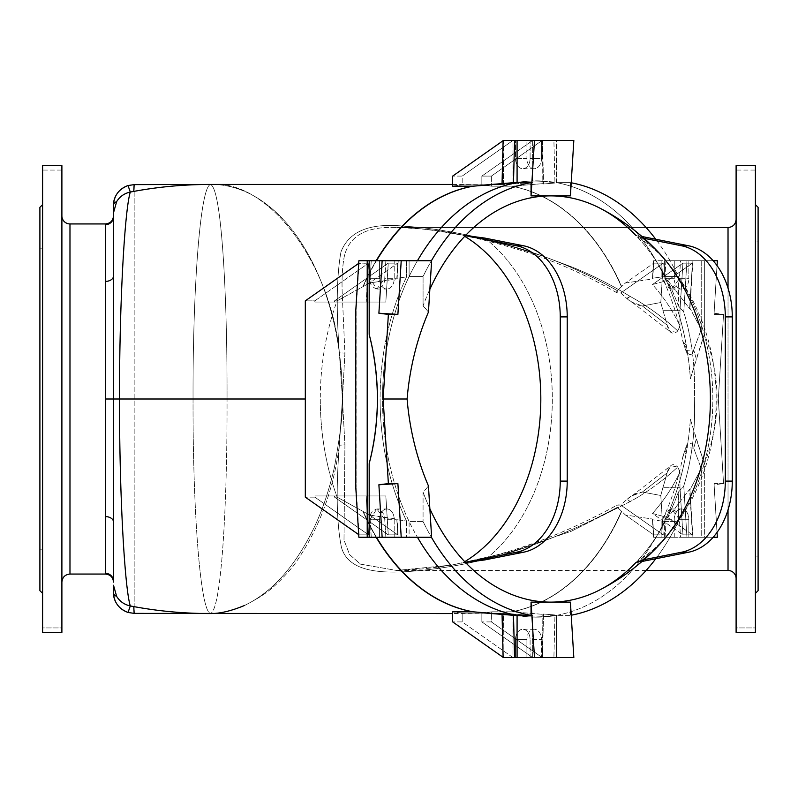 <?xml version="1.0" encoding="UTF-8"?>
<svg xmlns="http://www.w3.org/2000/svg" width="798" height="798" viewBox="0 0 798 798"><rect width="100%" height="100%" fill="white"/><g stroke="black" fill="none" stroke-linecap="round" stroke-linejoin="round"><path stroke-width="0.6" stroke-dasharray="3.99 2.99" d="M113.516 522.042L113.516 275.958M406.571 276.896A217.944 154.114 90 0 0 380.107 399L382.501 399A218.153 154.253 -90 0 1 409.105 276.527A218.153 154.253 -90 0 1 417.434 260.746A218.153 154.253 90 0 0 409.105 276.527A218.153 154.253 90 0 0 382.501 399A218.153 154.253 90 0 0 409.105 521.473L409.105 537.254L369.175 537.254L409.105 537.254L409.105 521.473A218.153 154.253 90 0 0 417.434 537.254A218.153 154.253 -90 0 1 409.105 521.473L423.07 521.473A218.153 154.253 90 0 0 431.399 537.254A218.153 154.253 -90 0 1 423.07 521.473L409.105 521.473A218.153 154.253 -90 0 1 382.501 399L380.107 399A217.944 154.114 90 0 0 406.571 521.104L369.504 515.019L363.299 511.518A214.572 151.73 90 0 0 376.457 537.254A214.572 151.73 -90 0 1 363.299 511.518L337.095 497.144A214.562 151.72 -90 0 1 320.297 399A214.562 151.72 -90 0 1 337.095 300.856L362.881 286.711A214.562 151.72 -90 0 1 376.137 260.746A214.562 151.72 90 0 0 362.881 286.711L369.504 282.981L406.571 276.896L406.571 260.746L394.192 260.746L394.192 278.702L384.736 278.702L385.853 260.746L398.232 260.746L396.786 278.941L397.763 263.141L388.247 263.141L385.833 302.043L366.152 302.043L368.566 263.141L359.04 263.141L356.098 310.681L356.098 487.319L355.778 310.681L358.711 263.37L368.566 263.141L366.152 302.043L314.841 302.043L314.841 300.856L368.566 263.141L314.841 300.856L305.315 300.856L314.841 300.856L314.841 302.043L385.833 302.043L388.247 263.141L334.522 300.856L334.522 302.043L385.833 302.043L314.841 302.043L334.522 302.043L334.522 300.856L388.247 263.141L397.763 263.141L396.786 278.941L369.504 282.981L397.763 263.141L369.504 282.981L363.299 286.482A214.572 151.73 -90 0 1 376.457 260.746A214.572 151.73 90 0 0 363.299 286.482L337.095 300.856L334.522 300.856L337.095 300.856A214.562 151.72 90 0 0 320.297 399L305.315 399L320.297 399A214.562 151.72 90 0 0 337.095 497.144L334.522 497.144L334.522 495.957L314.841 495.957L314.841 497.144L305.315 497.144L314.841 497.144L314.841 495.957L385.833 495.957L388.247 534.86L397.763 534.86L396.786 519.059L398.232 537.254L385.853 537.254L384.736 519.299C384.855 514.421 382.202 510.979 376.806 508.974C371.639 510.979 369.424 514.421 370.142 519.299L371.25 537.254L358.871 537.254L379.589 537.254L379.589 519.299A10.324 7.302 -90 0 1 386.89 508.974A10.324 7.302 -90 0 1 394.192 519.299L394.192 537.254L406.571 537.254L406.571 521.104A217.944 154.114 -90 0 1 380.107 399A217.944 154.114 -90 0 1 406.571 276.896L397.145 278.263L398.232 260.746L406.571 260.746L406.571 276.896M659.916 253.904A183.151 129.505 -90 0 0 642.669 238.043A128.867 12.678 5.7 0 0 635.926 235.47L636.744 235.47L636.744 236.328A203.121 143.63 -90 0 1 678.38 305.903L678.38 276.527L664.415 276.527L664.415 260.746L704.355 260.746L704.355 334.073L690.36 378.791A218.153 154.253 90 0 0 686.35 345.734A218.153 154.253 90 0 0 664.415 276.527A218.153 154.253 90 0 0 556.445 182.632L556.445 140.448L517.084 140.448L556.445 140.448L556.445 182.632A218.153 154.253 90 0 0 517.084 182.632A218.153 154.253 -90 0 1 527.947 181.206A218.153 154.253 -90 0 1 556.445 182.632A218.153 154.253 -90 0 1 664.415 276.527A218.153 154.253 -90 0 1 686.35 345.734L682.849 341.344A217.944 154.114 90 0 0 661.881 276.896L652.455 278.263L652.734 278.941L625.452 282.981L621.682 286.482A214.572 151.73 90 0 0 511.847 186.183L542.161 183.71A217.026 153.455 -90 0 1 543.548 183.969L554.949 183.031A217.944 154.114 90 0 0 525.413 181.405A217.944 154.114 90 0 0 517.084 182.403A217.944 154.114 -90 0 1 554.949 183.031L543.548 183.969L542.48 140.448L532.635 140.448L532.635 182.423L502.331 184.877A214.572 151.73 90 0 0 483.817 184.777A214.572 151.73 90 0 0 482.65 184.877L512.954 182.423A217.026 153.455 -90 0 1 514.032 182.333A217.026 153.455 -90 0 1 532.635 182.423A217.026 153.455 90 0 0 512.954 182.423L512.954 140.448L515.498 140.448L515.498 158.403A10.324 7.302 90 0 0 522.8 168.727A10.324 7.302 90 0 0 530.101 158.403L530.101 140.448L532.635 140.448L530.101 140.448L530.101 158.403A10.324 7.302 -90 0 1 522.8 168.727A10.324 7.302 -90 0 1 515.498 158.403L515.498 140.448L503.438 140.448L503.438 183.71L502.042 183.819L503.438 183.71A217.026 153.455 90 0 0 502.042 183.969A217.026 153.455 -90 0 1 503.438 183.71L503.119 140.448L512.954 140.448L462.172 176.099L462.172 184.887L482.321 184.887A214.562 151.72 -90 0 1 492.166 184.438A214.562 151.72 -90 0 1 502.002 184.887L481.852 184.887A214.562 151.72 -90 0 1 491.378 186.193L511.528 186.193A214.562 151.72 -90 0 1 621.442 286.711L617.423 290.721C582.43 270.781 546.54 255.739 509.742 245.614C475.019 235.48 434.99 227.859 405.165 226.303C370.362 222.492 348.955 231.061 340.946 252.008C336.656 275.709 336.118 309.295 339.34 352.756C330.482 261.684 267.081 178.872 210.473 184.438L210.353 184.637C200.328 186.742 192.727 287.529 193.046 399C192.727 510.471 200.328 611.258 210.353 613.363L210.473 613.562C220.078 613.622 231.49 610.899 244.727 605.383C264.188 595.298 273.844 589.064 293.425 565.872C318.222 531.259 333.524 491.049 339.34 445.244C335.898 489.773 336.616 523.917 341.514 547.667C348.756 572.256 381.594 574.341 418.83 570.63C484.256 564.495 550.46 543.378 617.423 507.279L621.442 511.289A214.562 151.72 -90 0 1 511.528 611.807L491.378 611.807A214.562 151.72 -90 0 1 481.852 613.113L502.002 613.113A214.562 151.72 -90 0 1 492.166 613.562A214.562 151.72 -90 0 1 482.321 613.113L462.172 613.113A214.562 151.72 -90 0 1 452.656 611.807A214.562 151.72 90 0 0 462.172 613.113L462.172 621.901L452.656 621.901L462.172 621.901L512.954 657.552L512.954 615.577L482.65 613.123A214.572 151.73 90 0 0 483.817 613.223A214.572 151.73 90 0 0 502.331 613.123L532.635 615.577A217.026 153.455 -90 0 1 514.032 615.667A217.026 153.455 -90 0 1 512.954 615.577A217.026 153.455 90 0 0 532.635 615.577L532.635 657.552L530.101 657.552L530.101 639.597A10.324 7.302 90 0 0 522.8 629.273A10.324 7.302 90 0 0 515.498 639.597L515.498 657.552L512.954 657.552L556.445 657.552L515.498 657.552L515.498 639.597L526.919 639.597L526.919 657.552L526.919 639.597L515.498 639.597A10.324 7.302 -90 0 1 522.8 629.273A10.324 7.302 -90 0 1 530.101 639.597L541.523 639.597A10.324 7.302 90 0 0 534.221 629.273A10.324 7.302 90 0 0 526.919 639.597A10.324 7.302 -90 0 1 534.221 629.273A10.324 7.302 -90 0 1 541.523 639.597L530.101 639.597L530.101 657.552L541.523 657.552L541.523 639.597L541.523 657.552L530.101 657.552L553.902 657.552L541.523 657.552L553.902 657.552L542.48 657.552L543.548 614.031A217.026 153.455 -90 0 1 542.161 614.29L511.847 611.817A214.572 151.73 90 0 0 621.682 511.518L625.452 515.019L652.734 519.059L652.455 519.737L661.881 521.104A217.944 154.114 90 0 0 682.849 456.656L686.35 452.267A218.153 154.253 90 0 0 690.36 419.209L704.355 463.927L704.355 537.254L664.415 537.254L664.415 521.473A218.153 154.253 90 0 0 686.35 452.267A8.08 2.035 -143.4 0 1 684.983 450.052L686.14 447.588L693.701 448.167L696.305 438.98L690.36 419.209A218.153 154.253 -90 0 1 688.355 439.389A218.153 154.253 -90 0 1 686.35 452.267A218.153 154.253 -90 0 1 664.415 521.473L678.38 521.473L678.38 492.097A203.121 143.63 -90 0 1 636.744 561.672L636.744 562.53L635.926 562.53A128.867 12.678 174.3 0 0 642.669 559.957A183.151 129.505 -90 0 0 659.916 544.096M452.656 186.193A214.562 151.72 -90 0 1 462.172 184.887A214.562 151.72 90 0 0 452.656 186.193M369.175 334.342A184.937 130.772 90 0 1 377.424 399A184.937 130.772 -90 0 1 369.175 463.658M556.445 615.368L556.445 657.552L556.445 615.368A218.153 154.253 90 0 0 664.415 521.473L664.415 537.254L713.163 537.254L686.938 537.254L683.766 485.932A203.211 143.141 82.9 0 0 694.36 399A203.211 143.141 97.1 0 0 683.766 312.068A115.949 81.995 -90 0 0 678.38 305.903A203.121 143.63 90 0 0 636.744 236.328A176.747 124.977 90 0 1 673.881 270.771A176.747 124.977 90 0 1 673.881 527.229A176.747 124.977 90 0 1 636.744 561.672A203.121 143.63 90 0 0 678.38 492.097A115.949 81.995 -90 0 0 683.766 485.932L686.938 537.254L664.415 537.254L704.355 537.254L704.355 463.927C721.282 420.646 721.282 377.354 704.355 334.073L704.355 260.746L717.312 260.746L714.06 313.235L723.547 314.402L718.32 399L723.547 483.598L714.06 484.765L717.312 537.254L704.355 537.254L717.352 537.254L714.03 483.598L723.547 483.598L718.32 399L723.547 314.402L714.03 314.402L717.312 260.746L664.415 260.746L664.415 276.527L678.38 276.527A218.153 154.253 90 0 0 655.786 239.26A218.153 154.253 -90 0 1 678.38 276.527L678.38 305.903A115.949 81.995 90 0 1 683.766 312.068A203.211 143.141 -82.9 0 1 694.36 399L718.32 399L694.36 399A203.211 143.141 -97.1 0 1 683.766 485.932A115.949 81.995 90 0 1 678.38 492.097L678.38 521.473A218.153 154.253 -90 0 1 655.786 558.74A218.153 154.253 90 0 0 678.38 521.473L664.415 521.473A218.153 154.253 -90 0 1 556.445 615.368L570.41 615.368A218.153 154.253 90 0 0 571.218 615.218A218.153 154.253 -90 0 1 570.41 615.368L556.445 615.368A218.153 154.253 -90 0 1 527.947 616.794A218.153 154.253 -90 0 1 517.084 615.368A218.153 154.253 90 0 0 556.445 615.368M369.175 260.746L409.105 260.746L409.105 276.527L423.07 276.527L423.07 305.903A203.121 143.63 -90 0 1 429.863 289.275A203.121 143.63 90 0 0 423.07 305.903A115.949 81.995 90 0 1 428.446 312.068A115.949 81.995 -90 0 0 423.07 305.903L423.07 276.527A218.153 154.253 -90 0 1 431.399 260.746A218.153 154.253 90 0 0 423.07 276.527L409.105 276.527L409.105 260.746L431.628 260.746L369.175 260.746L379.589 260.746L371.25 260.746L370.142 278.702C369.424 283.579 371.639 287.021 376.806 289.026C382.202 287.021 384.855 283.579 384.736 278.702L376.806 289.026L370.142 278.702L371.25 260.746L358.871 260.746L379.589 260.746L379.589 278.702L370.142 278.702L379.589 278.702A10.324 7.302 90 0 0 386.89 289.026A10.324 7.302 90 0 0 394.192 278.702A10.324 7.302 -90 0 1 386.89 289.026A10.324 7.302 -90 0 1 379.589 278.702L379.589 260.746L369.175 260.746M423.07 492.097L423.07 521.473L423.07 492.097A203.121 143.63 90 0 0 429.863 508.725A203.121 143.63 -90 0 1 423.07 492.097A115.949 81.995 -90 0 0 428.446 485.932A115.949 81.995 90 0 1 423.07 492.097M484.605 238.043A183.151 129.505 90 0 1 552.326 399A183.151 129.505 90 0 1 484.605 559.957A183.151 129.505 -90 0 0 552.326 399A183.151 129.505 -90 0 0 484.605 238.043M599.607 590.001A203.121 143.63 90 0 0 635.926 562.53L641.971 561.483L636.744 562.53L636.744 561.672A176.747 124.977 -90 0 0 712.843 399A176.747 124.977 -90 0 0 636.744 236.328L636.744 235.47L635.926 235.47A203.121 143.63 90 0 0 599.607 207.999M570.41 182.632L570.41 195.879L570.41 182.632A218.153 154.253 -90 0 1 571.218 182.782A218.153 154.253 90 0 0 570.41 182.632L556.445 182.632L570.41 182.632M570.41 602.121L570.41 615.368L570.41 602.121M431.628 537.254L409.105 537.254L431.628 537.254M713.163 260.746L686.938 260.746L683.766 312.068L686.938 260.746L664.415 260.746L713.163 260.746M717.043 532.396L714.03 483.598L717.043 532.396M714.03 314.402L723.547 314.402L714.06 313.235L714.03 314.402M723.547 483.598L714.03 483.598L714.06 484.765L723.547 483.598M641.971 236.517L636.744 235.47L641.971 236.517M642.669 238.043L644.026 238.313L642.669 238.043A128.867 12.678 -174.3 0 0 635.926 235.47M644.026 559.687L642.669 559.957L644.026 559.687M556.445 140.448L573.832 140.448L556.445 140.448M573.832 657.552L556.445 657.552L573.832 657.552M684.983 347.948A8.08 2.035 -36.6 0 1 686.35 345.734A218.153 154.253 -90 0 1 688.355 358.611A218.153 154.253 -90 0 1 690.36 378.791L696.305 359.02L693.701 349.833L686.14 350.412L682.849 341.344L686.35 345.734A8.08 2.035 143.4 0 0 684.983 347.948C686.33 354.073 692.175 358.132 693.701 349.833L696.305 359.02L704.355 334.073C721.282 377.354 721.282 420.646 704.355 463.927L696.305 438.98L693.701 448.167L701.233 468.536L689.961 489.792L689.622 489.324L667.756 517.543L652.465 513.493C663.657 501.004 672.824 487.169 679.976 472.007L677.731 467.039C663.138 480.665 647.238 492.196 630.031 501.653L571.348 531.229L511.139 551.727L451.937 565.044L396.656 570.47L360.477 564.146L349.614 554.6L343.998 540.136L344.916 444.825L342.442 399L344.916 353.175L342.482 299.031C341.564 282.422 342.093 268.557 344.088 257.435C348.517 236.098 366.043 226.133 396.656 227.53L646.091 227.53L396.656 227.53C413.633 227.719 431.848 229.495 451.289 232.846L480.426 238.552L509.044 245.684L542.999 256.148L571.787 266.951C591.867 275.041 611.278 284.846 630.031 296.347C647.238 305.804 663.138 317.335 677.731 330.961L679.976 325.993C672.824 310.831 663.657 296.996 652.465 284.507L667.756 280.457L689.622 308.676L689.961 308.208L701.233 329.464L693.701 349.833L701.233 329.464L689.961 308.208L689.622 308.676L692.435 263.141L682.908 263.141L679.976 310.681L679.976 325.993L677.731 330.961C663.138 317.335 647.238 305.804 630.031 296.347C611.278 284.846 591.867 275.041 571.787 266.951L542.999 256.148L509.044 245.684L480.426 238.552L451.289 232.846C431.848 229.495 413.633 227.719 396.656 227.53L396.656 227.53C366.043 226.133 348.517 236.098 344.088 257.435C342.093 268.557 341.564 282.422 342.482 299.031L344.916 353.175L339.34 352.756C336.118 309.295 336.656 275.709 340.946 252.008C348.955 231.061 370.362 222.492 405.165 226.303C434.99 227.859 475.019 235.48 509.742 245.614C546.54 255.739 582.43 270.781 617.423 290.721L616.974 292.826L620.744 292.966L626.739 298.442L630.031 296.347L626.739 298.442A8.06 5.706 -90 0 0 626.899 298.572A8.08 2.883 120.7 0 0 630.031 296.347A8.08 2.883 -59.3 0 1 626.899 298.572L632.096 302.233L642.32 305.933L660.794 302.522L662.978 310.681A217.026 153.455 -90 0 1 667.078 325.075L642.32 305.933L667.078 325.075L670.839 332.287L677.731 330.961C673.053 335.449 669.512 333.484 667.078 325.075A217.026 153.455 90 0 0 662.978 310.681L679.976 310.681L662.978 310.681L660.794 302.522L663.238 263.141L653.712 263.141L652.455 278.263L653.542 260.746L665.921 260.746L664.814 278.702C664.096 283.579 666.31 287.021 671.467 289.026C676.874 287.021 679.527 283.579 679.407 278.702L680.524 260.746L692.903 260.746L689.961 308.208L692.903 260.746L701.233 260.746L701.233 329.464L701.233 260.746L680.524 260.746L701.233 260.746L680.524 260.746L679.407 278.702L688.854 278.702L688.854 260.746L688.854 278.702L679.407 278.702L671.467 289.026L664.814 278.702L674.26 278.702A10.324 7.302 90 0 0 681.562 289.026A10.324 7.302 90 0 0 688.854 278.702A10.324 7.302 -90 0 1 681.562 289.026A10.324 7.302 -90 0 1 674.26 278.702L674.26 260.746L661.881 260.746L661.881 276.896A217.944 154.114 -90 0 1 682.849 341.344L684.983 347.948M728.025 227.53L728.025 570.47L728.025 227.53M728.025 509.892L728.025 288.108L728.025 509.892M482.321 184.887L482.65 184.877A214.572 151.73 -90 0 1 483.817 184.777A214.572 151.73 -90 0 1 502.331 184.877L502.002 184.887A214.562 151.72 90 0 0 492.166 184.438A214.562 151.72 90 0 0 482.321 184.887L462.172 184.887L462.172 176.099L452.656 176.099L462.172 176.099L512.954 140.448L512.954 182.423L482.321 184.887M376.137 537.254A214.562 151.72 -90 0 1 362.881 511.289A214.562 151.72 90 0 0 376.137 537.254M113.516 592.824L113.516 585.253M113.516 212.747L113.516 205.176M42.593 165.625L61.895 165.625L61.895 632.375L42.593 632.375L42.593 165.625L42.593 632.375L42.593 627.926L42.593 632.375L61.895 632.375L61.895 165.625L61.895 170.074L61.895 165.625L42.593 165.625L42.593 170.074L42.593 165.625L42.593 170.074L61.895 170.074L61.895 165.625L61.895 170.074L42.593 170.074L42.593 165.625M69.975 574.061L69.975 223.939L69.975 574.061M105.436 223.939L105.436 573.313M61.895 627.926L61.895 632.375L61.895 627.926L42.593 627.926L42.593 632.375L42.593 627.926L61.895 627.926L61.895 632.375L61.895 627.926M61.895 215.859L61.895 582.141L61.895 215.859M42.593 204.637L42.593 593.363L42.593 204.637M39.9 590.67L39.9 207.33M42.593 248.178L39.9 248.178L39.9 549.822L39.9 248.178L39.9 549.822L39.9 248.178L39.9 549.822L42.593 549.822L42.593 248.178L42.593 549.822L39.9 549.822M502.042 614.181L503.438 614.29A217.026 153.455 -90 0 1 502.042 614.031A217.026 153.455 90 0 0 503.438 614.29L503.119 657.552L512.954 657.552L503.109 657.323L503.438 614.29L502.042 614.181M517.084 615.597A217.944 154.114 90 0 0 525.413 616.595A217.944 154.114 90 0 0 554.949 614.969L543.548 614.031L554.949 614.969L553.902 657.552L554.949 614.969A217.944 154.114 -90 0 1 517.084 615.597M244.737 605.393L244.727 605.383C264.188 595.298 273.844 589.064 293.425 565.872C318.222 531.259 333.524 491.049 339.34 445.244L342.442 399C343.579 407.838 340.906 430.611 334.412 467.339C329.025 490.75 322.103 511.129 313.674 528.476C287.43 582.141 258.562 598.49 244.737 605.393C258.562 598.49 287.43 582.141 313.674 528.476C322.103 511.129 329.025 490.75 334.412 467.339C340.906 430.611 343.579 407.838 342.442 399L344.916 444.825L339.34 445.244L344.916 444.825L343.998 540.146L349.614 554.61L360.477 564.146L396.666 570.47L451.947 565.044L511.149 551.727L571.348 531.229L630.031 501.653L626.739 499.558L620.744 505.034L616.974 505.174L617.423 507.279C550.46 543.378 484.256 564.495 418.83 570.63C381.594 574.341 348.756 572.256 341.514 547.667C336.616 523.917 335.898 489.773 339.34 445.244L342.442 399L339.34 352.756L344.916 353.175L342.442 399L193.046 399C192.727 510.471 200.328 611.258 210.353 613.363L210.473 613.363C221.176 610.889 227.33 508.456 227.041 399L193.046 399C192.727 287.529 200.328 186.742 210.353 184.637L210.473 184.637C221.176 187.111 227.33 289.544 227.041 399C227.33 508.456 221.176 610.889 210.473 613.363L134.164 613.373L134.164 184.627L210.473 184.438C267.081 178.872 330.482 261.684 339.34 352.756L342.442 399A214.572 130.862 90 0 0 210.473 184.438A214.572 130.862 -90 0 1 342.442 399L227.041 399C227.33 289.544 221.176 187.111 210.473 184.637L210.473 184.438M755.407 556.106L758.1 556.106L758.1 241.894L758.1 556.106L758.1 241.894L758.1 556.106L758.1 241.894L755.407 241.894L755.407 556.106L755.407 241.894L758.1 241.894M736.105 165.625L755.407 165.625L755.407 632.375L736.105 632.375L736.105 165.625L736.105 632.375L736.105 627.926L736.105 632.375L755.407 632.375L755.407 165.625L755.407 170.074L755.407 165.625L736.105 165.625L736.105 170.074L736.105 165.625L736.105 170.074L755.407 170.074L755.407 165.625L755.407 170.074L736.105 170.074L736.105 165.625M736.105 578.55L736.105 219.45L736.105 578.55M755.407 627.926L755.407 632.375L755.407 627.926L736.105 627.926L736.105 632.375L736.105 627.926L755.407 627.926L755.407 632.375L755.407 627.926M755.407 593.363L755.407 204.637L755.407 593.363M758.1 207.33L758.1 590.67M128.069 185.555L134.164 184.627L134.164 613.373L128.069 612.445M105.436 516.605L105.436 281.395M621.442 286.711A214.562 151.72 90 0 0 511.528 186.193L511.847 186.183A214.572 151.73 -90 0 1 621.682 286.482L625.452 282.981L652.734 278.941L653.712 263.141L625.452 282.981L653.712 263.141L663.238 263.141L660.794 302.522L642.32 305.933C636.794 305.275 631.657 302.811 626.899 298.572A8.06 5.706 90 0 1 626.739 298.442L620.744 292.966L663.238 263.141L620.744 292.966C616.794 293.455 615.687 292.706 617.423 290.721L621.442 286.711M369.175 537.254L379.589 537.254L369.175 537.254M398.232 260.746L385.853 260.746L398.232 260.746M385.853 260.746L384.736 278.702L394.192 278.702L394.192 260.746L385.853 260.746M359.04 534.86L356.098 487.319L359.04 534.86L368.566 534.86L366.152 495.957L368.566 534.86L314.841 497.144L368.566 534.86L359.04 534.86M653.542 260.746L652.455 278.263L661.881 276.896L661.881 260.746L653.542 260.746L674.26 260.746L653.542 260.746M664.814 278.702L665.921 260.746L674.26 260.746L674.26 278.702L664.814 278.702M692.435 263.141L689.622 308.676L667.756 280.457L692.435 263.141L667.756 280.457L652.465 284.507C663.657 296.996 672.824 310.831 679.976 325.993L679.976 310.681L682.908 263.141L652.465 284.507L682.908 263.141L692.435 263.141M517.084 140.448L526.919 140.448L515.498 140.448L526.919 140.448L526.919 158.403L515.498 158.403L526.919 158.403A10.324 7.302 90 0 0 534.221 168.727A10.324 7.302 90 0 0 541.523 158.403L530.101 158.403L541.523 158.403L541.523 140.448L530.101 140.448L553.902 140.448L542.48 140.448L553.902 140.448L554.949 183.031L553.902 140.448L541.523 140.448L541.523 158.403A10.324 7.302 -90 0 1 534.221 168.727A10.324 7.302 -90 0 1 526.919 158.403L526.919 140.448L517.084 140.448M542.48 140.448L543.548 183.969A217.026 153.455 90 0 0 542.161 183.71L542.48 140.448M491.378 176.099L491.378 186.193A214.562 151.72 90 0 0 481.852 184.887L481.852 176.099L491.378 176.099L481.852 176.099L532.635 140.448L542.161 140.448L491.378 176.099L542.161 140.448L542.161 183.71L511.847 186.183L491.378 186.193L491.378 176.099M481.852 176.099L481.852 184.887L502.331 184.877L532.635 182.423L532.635 140.448L481.852 176.099M482.65 613.123L482.321 613.113A214.562 151.72 90 0 0 492.166 613.562A214.562 151.72 90 0 0 502.002 613.113L502.331 613.123A214.572 151.73 -90 0 1 483.817 613.223A214.572 151.73 -90 0 1 482.65 613.123L512.954 615.577L512.954 657.552L462.172 621.901L462.172 613.113L482.65 613.123M662.978 487.319L660.794 495.478L642.32 492.067L667.078 472.925A217.026 153.455 -90 0 1 662.978 487.319A217.026 153.455 90 0 0 667.078 472.925L642.32 492.067L632.096 495.767L626.899 499.428A8.06 5.706 -90 0 0 626.739 499.558L630.031 501.653A8.08 2.883 59.3 0 0 626.899 499.428A8.08 2.883 -120.7 0 1 630.031 501.653C647.238 492.196 663.138 480.665 677.731 467.039L670.839 465.713L667.078 472.925C669.512 464.516 673.053 462.551 677.731 467.039L679.976 472.007L679.976 487.319L662.978 487.319L679.976 487.319L682.908 534.86L692.435 534.86L689.961 489.792L692.903 537.254L680.524 537.254L679.407 519.299C679.527 514.421 676.874 510.979 671.467 508.974C666.31 510.979 664.096 514.421 664.814 519.299L665.921 537.254L653.542 537.254L652.455 519.737L653.712 534.86L663.238 534.86L660.794 495.478L662.978 487.319M682.849 456.656L684.983 450.052A8.08 2.035 36.6 0 0 686.35 452.267L682.849 456.656A217.944 154.114 -90 0 1 661.881 521.104L661.881 537.254L674.26 537.254L674.26 519.299L664.814 519.299L671.467 508.974L679.407 519.299L680.524 537.254L692.903 537.254L689.961 489.792L701.233 468.536L701.233 537.254L680.524 537.254L688.854 537.254L688.854 519.299L679.407 519.299L688.854 519.299A10.324 7.302 90 0 0 681.562 508.974A10.324 7.302 90 0 0 674.26 519.299A10.324 7.302 -90 0 1 681.562 508.974A10.324 7.302 -90 0 1 688.854 519.299L688.854 537.254L701.233 537.254L701.233 468.536L693.701 448.167C692.175 439.868 686.33 443.927 684.983 450.052L682.849 456.656M511.528 611.807A214.562 151.72 90 0 0 621.442 511.289L621.682 511.518A214.572 151.73 -90 0 1 511.847 611.817L542.161 614.29A217.026 153.455 90 0 0 543.548 614.031L542.48 657.552L542.161 614.29L542.161 657.552L532.635 657.552L481.852 621.901L481.852 613.113A214.562 151.72 90 0 0 491.378 611.807L491.378 621.901L481.852 621.901L491.378 621.901L542.161 657.552L491.378 621.901L491.378 611.807L511.528 611.807M371.25 537.254L370.142 519.299L379.589 519.299L379.589 537.254L371.25 537.254M370.142 519.299L376.806 508.974L384.736 519.299L394.192 519.299A10.324 7.302 90 0 0 386.89 508.974A10.324 7.302 90 0 0 379.589 519.299L370.142 519.299M406.571 521.104L406.571 537.254L398.232 537.254L397.145 519.737L406.571 521.104M385.853 537.254L406.571 537.254L385.853 537.254L394.192 537.254L394.192 519.299L384.736 519.299L385.853 537.254M397.763 534.86L369.504 515.019L396.786 519.059L397.763 534.86L388.247 534.86L385.833 495.957L334.522 495.957L334.522 497.144L388.247 534.86L334.522 497.144L337.095 497.144L369.504 515.019L397.763 534.86M652.455 519.737L653.542 537.254L661.881 537.254L661.881 521.104L652.455 519.737M653.542 537.254L674.26 537.254L653.542 537.254M665.921 537.254L664.814 519.299L674.26 519.299L674.26 537.254L665.921 537.254M653.712 534.86L652.734 519.059L625.452 515.019L653.712 534.86L625.452 515.019L617.423 507.279C615.687 505.294 616.794 504.545 620.744 505.034L626.739 499.558A8.06 5.706 90 0 1 626.899 499.428C631.657 495.189 636.794 492.725 642.32 492.067L660.794 495.478L663.238 534.86L620.744 505.034L663.238 534.86L653.712 534.86M692.435 534.86L667.756 517.543L689.622 489.324L692.435 534.86L682.908 534.86L679.976 487.319L679.976 472.007C672.824 487.169 663.657 501.004 652.465 513.493L682.908 534.86L652.465 513.493L667.756 517.543L692.435 534.86M502.331 613.123L481.852 613.113L481.852 621.901L532.635 657.552L532.635 615.577L502.331 613.123M314.841 495.957L385.833 495.957L314.841 495.957M42.593 549.822L42.593 248.178L42.593 549.822M755.407 241.894L755.407 556.106L755.407 241.894M527.947 181.206L525.413 181.405M452.656 184.438L483.817 184.777L514.032 182.333M673.881 270.771C730.31 344.068 730.31 453.932 673.881 527.229M686.14 447.588L688.355 439.389M686.14 350.412L688.355 358.611M646.091 570.47L396.656 570.47L422.292 568.964C486.95 562.371 551.837 541.104 616.974 505.174M616.974 292.826C582.829 272.936 547.588 257.834 511.249 247.53C480.456 238.393 450.8 232.228 422.292 229.036L400.506 227.53M632.106 302.233L670.839 332.287M514.032 615.667L483.817 613.223L452.656 613.562M525.413 616.595L527.947 616.794M376.806 289.026L386.89 289.026M671.467 289.026L681.562 289.026M534.221 168.727L522.8 168.727M632.106 495.767L670.839 465.713M376.806 508.974L386.89 508.974M671.467 508.974L681.562 508.974M534.221 629.273L522.8 629.273"/><path stroke-width="1.2" d="M128.049 185.545L134.144 184.617L210.473 184.438L134.144 184.617L133.755 191.41L134.144 184.617L128.049 185.545L130.303 192.059L128.049 185.545C116.089 189.685 113.166 200.458 113.516 205.176A8.978 4.718 0 0 1 116.648 201.595C119.87 196.498 124.418 193.316 130.303 192.059L133.755 191.41C158.912 186.772 184.478 184.448 210.473 184.438C184.478 184.448 158.912 186.772 133.755 191.41L130.303 192.059C124.388 210.852 119.231 310.193 119.56 399L105.436 399L105.436 516.605A8.08 5.426 180 0 1 113.516 522.042L113.516 275.958L113.516 399L119.56 399C119.231 310.193 124.388 210.852 130.303 192.059C124.418 193.316 119.87 196.498 116.648 201.595L113.516 212.747L113.516 581.353A8.08 8.05 -0 0 0 105.436 573.313L105.436 223.939L105.436 399L113.516 399L113.516 275.958L113.516 522.042L113.516 275.958A8.08 5.426 -0 0 1 105.436 281.395A8.08 5.426 180 0 0 113.516 275.958L113.516 212.747L116.648 201.595A8.978 4.718 180 0 0 113.516 205.176L113.516 216.647L113.516 205.176C113.994 195.61 118.842 189.066 128.049 185.555L128.049 185.555C118.842 189.066 113.994 195.61 113.516 205.176L113.516 212.747M417.434 260.746A218.153 154.253 -90 0 1 517.084 182.632L517.084 140.448L517.084 182.632A218.153 154.253 90 0 0 417.434 260.746M517.084 182.403A217.944 154.114 90 0 0 513.493 183.031L502.042 183.969L503.119 140.448L502.042 183.969L513.493 183.031L514.54 140.448L503.119 140.448L534.48 140.448L514.54 140.448L513.493 183.031A217.944 154.114 -90 0 1 517.084 182.403M502.042 183.819L473.124 186.183A214.572 151.73 90 0 0 376.457 260.746A214.572 151.73 -90 0 1 473.124 186.183L452.656 186.193L452.656 176.099L503.109 140.677L452.656 176.099L452.656 186.193L472.805 186.193A214.562 151.72 90 0 0 376.137 260.746A214.562 151.72 -90 0 1 472.805 186.193L502.042 183.819M119.56 399L305.315 399L119.56 399C119.231 487.807 124.388 587.148 130.303 605.941L133.755 606.59C158.912 611.228 184.478 613.552 210.473 613.562C184.478 613.552 158.912 611.228 133.755 606.59L130.303 605.941C124.388 587.148 119.231 487.807 119.56 399M369.175 463.658L369.175 537.254L369.175 463.658C374.511 442.83 377.255 421.274 377.424 399C377.255 421.274 374.511 442.83 369.175 463.658A184.937 130.772 90 0 0 377.424 399C377.264 376.786 374.511 355.23 369.175 334.342L369.175 260.746L369.175 334.342C374.511 355.23 377.264 376.786 377.424 399A184.937 130.772 -90 0 0 369.175 334.342M642.669 238.043A183.151 129.505 90 0 1 710.39 399A183.151 129.505 90 0 1 642.669 559.957A128.867 12.678 -5.7 0 1 635.926 562.53A203.121 143.63 -90 0 1 550.73 602.121L570.41 602.121L573.832 657.552L517.084 657.552L534.48 657.552L531.049 602.121L531.049 615.368A218.153 154.253 -90 0 1 431.399 537.254A218.153 154.253 90 0 0 531.049 615.368L517.084 615.368A218.153 154.253 -90 0 1 417.434 537.254A218.153 154.253 90 0 0 517.084 615.368L517.084 657.552L517.084 615.368L531.049 615.368L531.049 602.121L550.73 602.121A203.121 143.63 -90 0 1 465.533 562.53L464.715 562.53L464.715 561.672A203.121 143.63 -90 0 1 429.863 508.725A203.121 143.63 90 0 0 464.715 561.672A176.747 124.977 -90 0 0 540.815 399A176.747 124.977 -90 0 0 464.715 236.328L464.715 235.47L465.533 235.47A203.121 143.63 -90 0 1 550.73 195.879L531.049 195.879L531.049 182.632A218.153 154.253 90 0 0 431.399 260.746A218.153 154.253 -90 0 1 531.049 182.632L517.084 182.632L531.049 182.632L531.049 195.879L534.48 140.448L573.832 140.448L570.41 195.879L550.73 195.879A203.121 143.63 90 0 0 465.533 235.47A128.867 12.678 5.7 0 0 484.605 238.043A128.867 12.678 -174.3 0 1 465.533 235.47L516.535 245.774L523.518 245.774L484.605 238.043L523.518 245.774A71.82 50.783 90 0 1 567.228 316.896L567.228 481.104A71.82 50.783 90 0 1 523.518 552.226L516.535 552.226L465.533 562.53A203.121 143.63 90 0 0 550.73 602.121A203.121 143.63 90 0 0 599.607 590.001C622.43 578.271 642.54 562.969 659.916 544.096A183.151 129.505 -90 0 0 659.916 253.904C642.54 235.031 622.43 219.729 599.607 207.999A203.121 143.63 90 0 0 550.73 195.879A203.121 143.63 -90 0 1 635.926 235.47M369.175 537.254L382.132 537.254L378.89 484.765L388.377 483.598L383.14 399L388.377 314.402L378.89 313.235L382.132 260.746L369.175 260.746L401.214 260.746L397.893 314.402L388.377 314.402L383.14 399L407.1 399A203.211 143.141 82.9 0 0 428.446 485.932A203.211 143.141 -97.1 0 1 407.1 399A203.211 143.141 -82.9 0 1 428.446 312.068A203.211 143.141 97.1 0 0 407.1 399L383.14 399L388.377 483.598L397.893 483.598L401.214 537.254L431.628 537.254L428.446 485.932L431.628 537.254L367.21 537.254L367.21 260.746L358.871 260.746L355.778 310.681L358.871 260.746L369.175 260.746L367.21 260.746L367.21 537.254L369.175 537.254M429.863 289.275A203.121 143.63 -90 0 1 464.715 236.328A203.121 143.63 90 0 0 429.863 289.275M484.605 559.957A128.867 12.678 174.3 0 0 465.533 562.53A128.867 12.678 -5.7 0 1 484.605 559.957L523.518 552.226L484.605 559.957M655.786 239.26A218.153 154.253 90 0 0 571.218 182.782A218.153 154.253 -90 0 1 655.786 239.26M571.218 615.218A218.153 154.253 90 0 0 655.786 558.74A218.153 154.253 -90 0 1 571.218 615.218M428.446 312.068L431.628 260.746L401.214 260.746L431.628 260.746L428.446 312.068M378.89 313.235L397.893 314.402L401.214 260.746L382.132 260.746L378.89 313.235L388.377 314.402L397.893 314.402L378.89 313.235M382.132 537.254L401.214 537.254L397.893 483.598L378.89 484.765L382.132 537.254M397.893 483.598L388.377 483.598L378.89 484.765L397.893 483.598M717.043 265.604L717.352 260.746L713.163 260.746L717.352 260.746L717.043 265.604M713.163 537.254L717.352 537.254L717.043 532.396L717.352 537.254L713.163 537.254M688.564 245.774L641.971 236.517L688.564 245.774A71.82 50.783 90 0 1 732.285 316.896L732.285 481.104A71.82 50.783 90 0 1 688.564 552.226L681.582 552.226L644.026 559.687L681.582 552.226A71.82 50.783 -90 0 0 725.302 481.104L725.302 316.896A71.82 50.783 -90 0 0 681.582 245.774L688.564 245.774L681.582 245.774L644.026 238.313L681.582 245.774A71.82 50.783 90 0 1 725.302 316.896L732.285 316.896A71.82 50.783 -90 0 0 688.564 245.774M641.971 561.483L688.564 552.226L641.971 561.483M732.285 316.896L725.302 316.896L725.302 481.104L732.285 481.104L732.285 316.896M725.302 481.104A71.82 50.783 90 0 1 681.582 552.226L688.564 552.226A71.82 50.783 -90 0 0 732.285 481.104L725.302 481.104M560.246 316.896A71.82 50.783 -90 0 0 516.535 245.774L464.715 235.47L464.715 236.328A176.747 124.977 90 0 1 540.815 399A176.747 124.977 90 0 1 464.715 561.672L464.715 562.53L516.535 552.226A71.82 50.783 -90 0 0 560.246 481.104L560.246 316.896L567.228 316.896A71.82 50.783 -90 0 0 523.518 245.774L516.535 245.774A71.82 50.783 90 0 1 560.246 316.896L560.246 481.104L567.228 481.104L567.228 316.896L560.246 316.896M523.518 552.226A71.82 50.783 -90 0 0 567.228 481.104L560.246 481.104A71.82 50.783 90 0 1 516.535 552.226L523.518 552.226M573.832 140.448L534.48 140.448L531.049 195.879L570.41 195.879L573.832 140.448M550.73 602.121L531.049 602.121L534.48 657.552L573.832 657.552L570.41 602.121L550.73 602.121M646.091 227.53L728.025 227.53L646.091 227.53M728.025 570.47L728.025 509.892L728.025 570.47A8.08 8.08 0 0 1 736.105 578.55A8.08 8.08 0 0 0 728.025 570.47L646.091 570.47M728.025 288.108L728.025 227.53L728.025 288.108M452.656 611.807L472.805 611.807A214.562 151.72 -90 0 1 376.137 537.254A214.562 151.72 90 0 0 472.805 611.807L502.042 614.181L473.124 611.817A214.572 151.73 -90 0 1 376.457 537.254A214.572 151.73 90 0 0 473.124 611.817L452.656 611.807L452.656 621.901L452.656 611.807M69.975 223.939L69.975 574.061L69.975 223.939L105.436 223.939L69.975 223.939A8.08 8.08 0 0 1 61.895 215.859A8.08 8.08 0 0 0 69.975 223.939M61.895 165.625L61.895 632.375L61.895 165.625L42.593 165.625L42.593 632.375L61.895 632.375L42.593 632.375L42.593 165.625L61.895 165.625M39.9 549.822L39.9 207.33L42.593 204.637L39.9 207.33L39.9 590.67L42.593 593.363M39.9 207.33L39.9 248.178M502.042 614.031L513.493 614.969A217.944 154.114 90 0 0 517.084 615.597A217.944 154.114 -90 0 1 513.493 614.969L502.042 614.031L503.119 657.552L502.042 614.031M758.1 241.894L758.1 556.106M736.105 632.375L736.105 165.625L736.105 632.375L755.407 632.375L755.407 165.625L736.105 165.625L755.407 165.625L755.407 632.375L736.105 632.375M758.1 590.67L755.407 593.363L758.1 590.67L758.1 207.33L755.407 204.637M113.516 585.253L116.648 596.405C119.87 601.502 124.418 604.685 130.303 605.941C124.418 604.685 119.87 601.502 116.648 596.405L113.516 585.253L113.516 592.824A8.978 4.718 0 0 0 116.648 596.405A8.978 4.718 180 0 1 113.516 592.824C113.994 602.39 118.842 608.934 128.049 612.445C118.842 608.934 113.994 602.39 113.516 592.824C113.166 597.542 116.089 608.315 128.049 612.455L130.303 605.941L128.049 612.455L134.144 613.383L133.755 606.59L134.144 613.383L210.473 613.562C220.078 613.622 231.49 610.899 244.727 605.383M113.516 216.647A8.08 8.05 0 0 1 105.436 224.687A8.08 8.05 180 0 0 113.516 216.647M113.516 275.958L113.516 522.042A8.08 5.426 0 0 0 105.436 516.605L105.436 574.061L105.436 516.605M105.436 281.395L105.436 223.939C110.343 223.46 113.037 220.767 113.516 215.859M355.778 487.319L355.778 310.681L355.778 487.319L358.871 537.254L367.21 537.254L358.871 537.254L355.778 487.319M358.711 263.37L305.315 300.856L305.315 497.144L358.711 534.63L305.315 497.144L305.315 300.856L358.711 263.37M105.436 573.313A8.08 8.05 180 0 1 113.516 581.353L113.516 522.042M503.119 657.552L514.54 657.552L513.493 614.969L514.54 657.552L503.119 657.552M517.084 657.552L514.54 657.552L517.084 657.552M503.109 657.323L452.656 621.901L503.109 657.323M210.473 184.438L452.656 184.438M452.656 613.562L134.144 613.383L128.049 612.455M61.895 582.141C62.374 577.233 65.067 574.54 69.975 574.061L105.436 574.061C110.343 574.54 113.037 577.233 113.516 582.141M728.025 227.53C732.933 227.051 735.626 224.358 736.105 219.45"/></g></svg>
